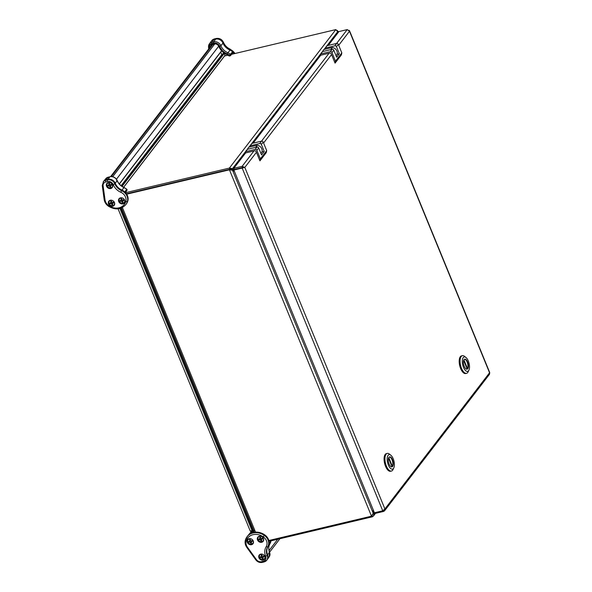 <?xml version="1.0" encoding="UTF-8"?>
<svg xmlns="http://www.w3.org/2000/svg" width="592" height="592" viewBox="0 0 592 592"><rect width="100%" height="100%" fill="white"/><g stroke="black" fill="none" stroke-linecap="round" stroke-linejoin="round"><path stroke-width="0.89" d="M118.082 208.821L250.246 531.054L252.251 530.898M253.539 530.129L252.999 530.254L253.287 530.536M119.924 208.495L252.044 530.632L250.246 531.054M253.517 530.062L252.044 530.632M246.309 150.819L248.729 147.238L257.291 145.21A5.195 4.396 37.5 0 1 261.568 148.318A5.195 4.396 37.5 0 1 261.361 153.017M246.191 150.538L246.605 150.435M255.64 147.356L257.291 145.21M261.908 152.011L264.247 151.456L261.361 144.433A1.332 1.125 -142.5 0 0 259.718 143.538L250.172 145.802L250.039 146.927M245.658 151.663L245.517 152.958L254.538 150.819A1.332 1.125 37.5 0 1 256.188 151.722L259.94 160.861L260.369 158.878L256.854 150.301A1.332 1.125 -142.5 0 0 255.211 149.399L245.658 151.663L247.486 149.288L257.039 147.023A1.332 1.125 37.5 0 1 258.682 147.926L261.56 154.949L264.247 151.456M259.94 160.861L266.274 152.618L266.703 150.634L263.188 142.058A1.332 1.125 -142.5 0 0 261.546 141.155L251.992 143.419L250.172 145.802M266.703 150.634L260.369 158.878M223.147 53.539L224.301 53.376L225.056 55.374L123.632 187.279M121.308 185.836L222.067 54.849M221.963 54.878L220.698 52.163M321.426 53.088L323.839 49.513L332.408 47.478A5.195 4.396 37.5 0 1 336.685 50.594A5.195 4.396 37.5 0 1 336.478 55.285M321.308 52.806L321.715 52.71M330.758 49.624L332.408 47.478M337.026 54.286L339.357 53.731L336.478 46.701A1.332 1.125 -142.5 0 0 334.835 45.806L325.282 48.07L325.156 49.203M320.775 53.939L320.627 55.234L329.655 53.088A1.332 1.125 37.5 0 1 331.305 53.99L335.05 63.129L335.486 61.146L331.971 52.57A1.332 1.125 -142.5 0 0 330.321 51.674L320.775 53.939L322.603 51.563L332.149 49.299A1.332 1.125 37.5 0 1 333.799 50.194L336.678 57.217L339.357 53.731M335.05 63.129L341.392 54.886L341.821 52.903L338.306 44.326A1.332 1.125 -142.5 0 0 336.663 43.431L327.11 45.695L325.282 48.07M341.821 52.903L335.486 61.146M388.781 457.557L392.363 466.296A5.15 2.264 -103.3 0 1 392.045 466.718L388.53 458.141M391.919 466.407L392.363 466.296M388.922 457.35A5.15 2.264 -103.3 0 1 389.595 456.876A5.15 2.264 -103.3 0 1 392.992 461.368A5.15 2.264 -103.3 0 1 391.971 466.903A5.15 2.264 -103.3 0 1 388.811 463.262A5.15 2.264 -103.3 0 1 388.922 457.35M389.388 456.957A5.15 2.264 -103.3 0 1 392.555 461.471A5.15 2.264 -103.3 0 1 391.749 466.925M390.853 455.233L389.425 454.094A9.065 3.989 76.7 0 0 387.257 453.413A9.065 3.989 76.7 0 0 386.065 454.242A9.065 3.989 76.7 0 0 385.873 464.646A9.065 3.989 76.7 0 0 391.438 471.047A9.065 3.989 76.7 0 0 393.073 469.463L393.835 467.806A7.415 3.263 76.7 0 0 393.961 461.138A7.415 3.263 76.7 0 0 390.853 455.233A7.415 3.263 76.7 0 0 388.1 455.352A7.415 3.263 76.7 0 0 388.604 465.571A7.415 3.263 76.7 0 0 393.835 467.806M387.257 453.413L386.391 453.62A9.065 3.989 76.7 0 0 385.2 454.441A9.065 3.989 76.7 0 0 385.015 464.853A9.065 3.989 76.7 0 0 390.572 471.254L391.438 471.047M463.899 359.832L467.48 368.572A5.15 2.264 -103.3 0 1 467.162 368.986L463.64 360.417M467.029 368.675L467.48 368.572M464.039 359.618A5.15 2.264 -103.3 0 1 464.713 359.152A5.15 2.264 -103.3 0 1 468.109 363.636A5.15 2.264 -103.3 0 1 467.088 369.171A5.15 2.264 -103.3 0 1 463.928 365.53A5.15 2.264 -103.3 0 1 464.039 359.618M464.498 359.226A5.15 2.264 -103.3 0 1 467.673 363.74A5.15 2.264 -103.3 0 1 466.866 369.201M465.963 357.501L464.542 356.369A9.065 3.989 76.7 0 0 462.367 355.681A9.065 3.989 76.7 0 0 461.183 356.51A9.065 3.989 76.7 0 0 460.99 366.914A9.065 3.989 76.7 0 0 466.548 373.323A9.065 3.989 76.7 0 0 468.183 371.732L468.945 370.081A7.415 3.263 76.7 0 0 469.079 363.407A7.415 3.263 76.7 0 0 465.963 357.501A7.415 3.263 76.7 0 0 463.218 357.62A7.415 3.263 76.7 0 0 463.721 367.839A7.415 3.263 76.7 0 0 468.945 370.081M462.367 355.681L461.508 355.888A9.065 3.989 76.7 0 0 460.317 356.717A9.065 3.989 76.7 0 0 460.125 367.121A9.065 3.989 76.7 0 0 465.689 373.522L466.548 373.323M252.902 530.21L120.842 208.214M264.195 561.86A5.905 4.988 -142.5 0 0 266.74 560.247L267.162 559.699A5.905 4.988 -142.5 0 0 267.244 559.588A5.905 4.988 -142.5 0 0 267.636 554.882L269.552 552.284A5.794 4.899 37.5 0 1 269.168 556.909L267.244 559.588M270.995 540.836A0.969 0.969 0 0 1 270.981 541.007L270.011 543.671A9.035 7.637 37.5 0 0 270.936 541.11L270.936 540.844A0.969 0.474 -171.5 0 1 270.981 541.007A0.969 0.474 -171.5 0 1 270.936 541.11L269.049 543.574A9.146 7.733 37.5 0 1 268.087 546.349A11.263 9.524 -142.5 0 0 267.636 554.882L267.214 555.429A11.263 9.524 37.5 0 1 267.665 546.897A9.146 7.733 -142.5 0 0 264.276 535.39A13.69 11.566 -142.5 0 0 247.079 536.737A13.69 11.566 -142.5 0 0 245.473 539.852L245.414 539.963C244.696 542.546 245.177 545.047 246.857 547.459L247.486 547.252L256.388 559.595L255.759 559.81L246.857 547.459M253.102 543.619A3.404 2.879 37.5 0 1 251.741 544.418A3.404 2.879 37.5 0 1 248.1 543.056A3.404 2.879 37.5 0 1 247.708 539.475M263.299 541.199A3.404 2.879 37.5 0 1 261.945 541.998A3.404 2.879 37.5 0 1 258.297 540.637A3.404 2.879 37.5 0 1 257.912 537.062M264.72 559.07A3.404 2.879 37.5 0 1 263.359 559.862A3.404 2.879 37.5 0 1 259.718 558.5A3.404 2.879 37.5 0 1 259.326 554.926M251.533 544.692A3.404 2.879 37.5 0 1 247.826 543.249A3.404 2.879 37.5 0 1 247.597 539.615A3.404 2.879 37.5 0 1 252.051 539.408A3.404 2.879 37.5 0 1 252.999 543.759A3.404 2.879 37.5 0 1 251.533 544.692M263.151 560.136A3.404 2.879 37.5 0 1 259.444 558.7A3.404 2.879 37.5 0 1 259.222 555.059A3.404 2.879 37.5 0 1 263.669 554.852A3.404 2.879 37.5 0 1 264.617 559.211A3.404 2.879 37.5 0 1 263.151 560.136M261.731 542.272A3.404 2.879 37.5 0 1 258.023 540.836A3.404 2.879 37.5 0 1 257.801 537.196A3.404 2.879 37.5 0 1 262.256 536.988A3.404 2.879 37.5 0 1 263.196 541.347A3.404 2.879 37.5 0 1 261.731 542.272M269.049 543.574A9.146 7.733 -142.5 0 0 264.698 534.842A13.69 11.566 -142.5 0 0 252.325 532.77L252.347 532.763A13.69 11.566 -142.5 0 0 247.7 535.938A13.69 11.566 -142.5 0 0 247.5 536.189L245.414 539.963M254.279 530.277L252.325 532.77M216.502 38.502A1.295 0.57 76.7 0 0 216.272 38.458A1.295 0.57 76.7 0 0 216.102 38.576L215.68 39.131A5.905 4.988 37.5 0 1 222.969 43.112L220.868 45.754A5.794 4.899 -142.5 0 0 213.705 41.84L215.68 39.131L213.89 39.553L211.914 42.269L213.705 41.84A0.969 0.429 76.7 0 0 213.749 43.105L211.951 43.527A0.969 0.429 -103.3 0 1 211.914 42.269A5.794 4.899 -142.5 0 0 209.331 43.956A5.794 4.899 -142.5 0 0 208.576 47.212A0.969 0.392 -7.8 0 0 208.532 47.367A0.969 0.392 -7.8 0 0 209.176 47.649L209.257 48.233M232.36 53.25L232.582 51.8A9.146 7.733 -142.5 0 0 229.718 49.935A11.263 9.524 37.5 0 1 222.969 43.112L223.391 42.565A11.263 9.524 -142.5 0 0 230.14 49.388A9.146 7.733 37.5 0 1 234.906 53.532M228.889 55.67L230.355 54.346L230.147 55.811A0.969 0.429 -103.3 0 1 230.029 55.892A0.969 0.429 -103.3 0 1 229.489 55.359A8.066 6.815 -142.5 0 0 227.099 53.842L230.207 49.891M212.75 44.304A0.969 0.429 -103.3 0 1 212.632 44.393A0.969 0.429 -103.3 0 1 212.084 43.852L213.882 43.431A4.455 3.767 37.5 0 1 219.38 46.435A12.713 10.745 -142.5 0 0 226.995 54.138L227.039 54.523L226.995 54.138A7.696 6.505 37.5 0 1 229.111 55.448A0.969 0.429 76.7 0 0 229.652 55.981L230.029 55.892A0.969 0.969 0 0 0 230.54 55.581L230.147 55.811M208.739 48.907L208.532 47.367L209.331 43.956L211.263 41.27A5.905 4.988 37.5 0 1 211.344 41.159A5.905 4.988 37.5 0 1 213.89 39.553L214.311 39.005A1.295 0.57 -103.3 0 1 214.482 38.887A1.295 0.57 -103.3 0 1 214.681 38.917M234.232 53.687A9.146 7.733 37.5 0 0 232.582 51.8L230.355 54.346A9.035 7.637 -142.5 0 0 227.676 52.644A11.374 9.613 37.5 0 1 220.868 45.754L219.706 46.361A4.825 4.077 -142.5 0 0 213.749 43.105M114.3 205.202A3.404 2.879 37.5 0 1 112.946 205.994A3.404 2.879 37.5 0 1 109.298 204.64A3.404 2.879 37.5 0 1 108.913 201.058M124.505 202.782A3.404 2.879 37.5 0 1 123.143 203.574A3.404 2.879 37.5 0 1 119.503 202.22A3.404 2.879 37.5 0 1 119.11 198.638M112.317 187.472A3.404 2.879 37.5 0 1 110.956 188.263A3.404 2.879 37.5 0 1 107.315 186.909A3.404 2.879 37.5 0 1 106.923 183.328M112.732 206.268A3.404 2.879 37.5 0 1 109.024 204.832A3.404 2.879 37.5 0 1 108.802 201.191A3.404 2.879 37.5 0 1 113.257 200.984A3.404 2.879 37.5 0 1 114.204 205.343A3.404 2.879 37.5 0 1 112.732 206.268M110.748 188.537A3.404 2.879 37.5 0 1 107.041 187.102A3.404 2.879 37.5 0 1 106.819 183.461A3.404 2.879 37.5 0 1 111.274 183.254A3.404 2.879 37.5 0 1 112.214 187.612A3.404 2.879 37.5 0 1 110.748 188.537M122.936 203.855A3.404 2.879 37.5 0 1 119.229 202.412A3.404 2.879 37.5 0 1 118.999 198.771A3.404 2.879 37.5 0 1 123.454 198.564A3.404 2.879 37.5 0 1 124.401 202.923A3.404 2.879 37.5 0 1 122.936 203.855M126.718 189.159A0.969 0.969 0 0 1 126.888 190.439L126.436 190.742L126.718 189.159L124.083 187.486C120.849 185.984 118.555 183.668 117.194 180.523C115.669 177.541 113.309 176.261 110.119 176.697A0.969 0.429 76.7 0 0 109.994 176.779L108.203 177.2L106.153 179.724A5.905 4.988 -142.5 0 0 103.689 181.226A5.905 4.988 -142.5 0 0 103.607 181.33L102.261 185.525A1.295 0.525 -7.8 0 0 103.119 185.903L105.028 199.904A1.295 0.525 172.2 0 1 104.162 199.526L102.261 185.525A1.295 0.525 -7.8 0 1 102.327 185.311M104.162 199.526C104.606 202.264 106.027 204.484 108.44 206.201C115.225 210.19 121.005 209.686 125.763 204.699L126.185 204.151A13.69 11.566 -142.5 0 0 127.798 201.036A9.146 7.733 37.5 0 0 124.845 191.971A9.146 7.733 -142.5 0 0 121.982 190.106L123.965 187.575A9.035 7.637 37.5 0 1 126.636 189.277L124.845 191.971M125.763 204.699A13.69 11.566 -142.5 0 0 127.376 201.591A9.146 7.733 -142.5 0 0 121.56 190.661L120.783 192.259A12.565 10.619 37.5 0 1 113.257 184.652L114.811 183.831A11.263 9.524 -142.5 0 0 121.56 190.661L121.982 190.106A11.263 9.524 -142.5 0 1 115.233 183.283L114.811 183.831A5.905 4.988 -142.5 0 0 107.522 179.85L105.731 180.271L106.153 179.724L107.944 179.302L109.994 176.779A5.794 4.899 37.5 0 1 117.149 180.686L115.233 183.283A5.905 4.988 -142.5 0 0 107.944 179.302L107.522 179.85A1.295 0.57 76.7 0 0 107.566 181.544L105.776 181.966A1.295 0.57 -103.3 0 1 105.731 180.271A5.905 4.988 -142.5 0 0 103.186 181.885M261.62 555.636L261.368 556.436L261.62 555.636L261.102 555.252A1.946 1.65 37.5 0 1 261.79 555.089L262.448 556.177L263.655 556.11A1.946 1.65 37.5 0 1 263.943 556.806L262.9 557.272L263.166 558.456A1.946 1.65 37.5 0 1 262.478 558.619L261.257 557.442L262.167 557.05L261.812 557.531M262.9 557.272L263.943 556.806M261.057 554.223A2.982 2.523 -142.5 0 0 259.525 557.472A2.982 2.523 -142.5 0 0 263.211 559.484A2.982 2.523 -142.5 0 0 264.735 556.236A2.982 2.523 -142.5 0 0 261.057 554.223M262.167 557.05L262.212 557.967M262.456 557.686L262.478 558.619M261.442 557.131L260.613 557.597L261.257 557.442M260.613 557.597A1.946 1.65 37.5 0 1 260.325 556.902L261.368 556.436M261.102 555.252L261.368 555.903M249.994 540.193L249.743 540.984L249.994 540.193L249.476 539.808A1.946 1.65 37.5 0 1 250.172 539.645L250.83 540.733L252.037 540.666A1.946 1.65 37.5 0 1 252.325 541.362L251.282 541.828L251.548 543.012A1.946 1.65 37.5 0 1 250.86 543.175L249.632 541.998L250.542 541.599L250.194 542.087M251.282 541.828L252.325 541.362M249.432 538.779A2.982 2.523 -142.5 0 0 247.907 542.028A2.982 2.523 -142.5 0 0 251.593 544.041A2.982 2.523 -142.5 0 0 253.117 540.792A2.982 2.523 -142.5 0 0 249.432 538.779M250.542 541.599L250.594 542.524M250.838 542.235L250.86 543.175M249.824 541.687L248.988 542.154L249.632 541.998M248.988 542.154A1.946 1.65 37.5 0 1 248.707 541.458L249.743 540.984M249.476 539.808L249.743 540.459M260.199 537.773L259.947 538.572L260.199 537.773L259.681 537.388A1.946 1.65 37.5 0 1 260.369 537.225L261.035 538.313L262.234 538.246A1.946 1.65 37.5 0 1 262.522 538.942L261.479 539.408L261.745 540.592A1.946 1.65 37.5 0 1 261.057 540.755L259.836 539.578L260.746 539.186L260.391 539.667M261.479 539.408L262.522 538.942M259.636 536.359A2.982 2.523 -142.5 0 0 258.105 539.608A2.982 2.523 -142.5 0 0 261.79 541.621A2.982 2.523 -142.5 0 0 263.322 538.372A2.982 2.523 -142.5 0 0 259.636 536.359M260.746 539.186L260.791 540.104M261.035 539.823L261.057 540.755M260.029 539.268L259.192 539.734L259.836 539.578M259.192 539.734A1.946 1.65 37.5 0 1 258.904 539.038L259.947 538.572M259.681 537.388L259.947 538.039M111.067 185.059L111.54 185.215L110.497 185.681L110.763 186.857A1.946 1.65 37.5 0 1 110.075 187.02L109.046 185.533L109.764 185.451L110.075 187.02M109.046 185.533L108.21 185.999A1.946 1.65 37.5 0 1 107.922 185.303L108.965 184.837L109.217 184.045L108.965 184.837M109.217 184.045L108.699 183.661A1.946 1.65 37.5 0 1 109.387 183.49L110.053 184.578L111.252 184.512A1.946 1.65 37.5 0 1 111.54 185.215M110.808 187.886A2.982 2.523 -142.5 0 0 112.339 184.637A2.982 2.523 -142.5 0 0 108.654 182.625A2.982 2.523 -142.5 0 0 107.122 185.873A2.982 2.523 -142.5 0 0 110.808 187.886M110.896 185.363L110.497 185.681M109.764 185.451L109.409 185.932M108.21 185.999L108.854 185.851M108.699 183.661L108.965 184.304M123.254 200.37L123.728 200.525L122.685 200.991L122.951 202.168A1.946 1.65 37.5 0 1 122.263 202.331L121.227 200.851L121.952 200.762L122.263 202.331M121.227 200.851L120.391 201.317A1.946 1.65 37.5 0 1 120.109 200.614L121.145 200.148L121.404 199.356L121.145 200.148M121.404 199.356L120.879 198.971A1.946 1.65 37.5 0 1 121.575 198.808L122.233 199.889L123.439 199.83A1.946 1.65 37.5 0 1 123.728 200.525M122.995 203.197A2.982 2.523 -142.5 0 0 124.52 199.955A2.982 2.523 -142.5 0 0 120.842 197.943A2.982 2.523 -142.5 0 0 119.31 201.191A2.982 2.523 -142.5 0 0 122.995 203.197M123.084 200.673L122.685 200.991M121.952 200.762L121.597 201.25M120.391 201.317L121.034 201.162M120.879 198.971L121.145 199.622M113.057 202.79L113.523 202.945L112.487 203.411L112.754 204.588A1.946 1.65 37.5 0 1 112.058 204.751L111.03 203.271L111.747 203.182L112.058 204.751M111.03 203.271L110.193 203.729A1.946 1.65 37.5 0 1 109.905 203.034L110.948 202.568L111.2 201.776L110.948 202.568M111.2 201.776L110.682 201.391A1.946 1.65 37.5 0 1 111.37 201.228L112.036 202.309L113.242 202.242A1.946 1.65 37.5 0 1 113.523 202.945M112.798 205.616A2.982 2.523 -142.5 0 0 114.323 202.368A2.982 2.523 -142.5 0 0 110.637 200.362A2.982 2.523 -142.5 0 0 109.113 203.604A2.982 2.523 -142.5 0 0 112.798 205.616M112.88 203.093L112.487 203.411M111.747 203.182L111.4 203.67M110.193 203.729L110.837 203.581M110.682 201.391L110.948 202.035M253.953 150.96L242.135 166.337L242.616 167.514L244.822 167.41L242.18 168.084L242.616 167.521L244.111 167.58M320.746 55.204L253.147 143.146M375.025 512.628L375.335 513.39L383.66 511.414L383.283 510.504M382.743 510.8L374.41 512.776L233.855 170.059L242.18 168.084L382.743 510.8L384.904 508.95L384.608 510.755L489.532 374.24L489.739 372.612L349.517 30.71L349.487 31.235L347.23 29.6L336.589 43.445M384.608 510.755L383.66 511.414M348.947 30.296L349.517 30.71M233.855 170.059L234.291 169.49L242.616 167.521M245.628 152.928L233.81 168.313L242.135 166.337L244.822 167.41L384.904 508.95L489.562 372.782L349.487 31.235L338.698 45.273M233.81 168.313L234.291 169.49L242.616 167.514M347.23 29.6L338.905 31.576L328.264 45.421M372.886 514.078L371.924 515.61M372.449 515.121L372.042 515.528M371.946 515.647L372.412 516.786L373.508 515.935L374.055 513.804L372.975 514.056M337.743 33.093L337.684 31.753L324.083 49.454M246.265 150.701L232.486 168.624L234.077 169.763M125.578 192.696L229.393 168.084L232.486 168.624L231.324 168.905L234.24 170.992M373.152 509.705L373.204 513.234L371.495 516.172L268.82 540.518M126.71 194.183L229.444 169.823L232.53 170.237L234.402 171.391M374.936 512.65L374.055 513.804L373.966 511.68M372.412 516.786L268.997 541.31M337.721 32.516L338.284 32.382M337.048 30.31L338.55 32.042M337.684 31.753L335.834 29.6L231.642 54.301M227.972 55.174L224.59 55.981M231.324 168.905L229.881 169.26L229.393 168.084L335.834 29.6M371.495 516.172L229.444 169.823L229.881 169.26L231.716 170.156M126.444 193.784L229.881 169.26L126.444 193.784M258.682 147.926L256.854 150.301M263.188 142.058L261.361 144.433M261.546 141.155L259.718 143.538M257.039 147.023L255.211 149.399M269.079 550.53L277.766 539.231M121.404 185.91L223.339 53.295M121.7 186.125L223.902 53.162M225.064 55.241L123.595 187.257M122.078 186.384L224.301 53.376M221.763 54.767L121.131 185.696M221.586 50.771L119.266 183.897M218.707 46.183L116.461 179.213M214.778 43.904L112.695 176.712M213.002 44.304L111.355 176.557M333.799 50.194L331.971 52.57M338.306 44.326L336.478 46.701M336.663 43.431L334.835 45.806M332.149 49.299L330.321 51.674M262.397 562.282A1.295 0.57 -103.3 0 1 262.234 562.4A1.295 0.57 -103.3 0 1 261.509 561.69L263.299 561.26A1.295 0.57 76.7 0 0 264.025 561.978L266.74 560.247A5.905 4.988 -142.5 0 0 267.214 555.429L265.66 556.251A12.565 10.619 37.5 0 1 266.156 546.734L267.665 546.897L270.011 543.671A11.374 9.613 -142.5 0 0 269.552 552.284L269.02 552.077L269.552 552.284M263.299 561.26A4.603 3.892 -142.5 0 0 265.66 556.251M266.156 546.734A7.851 6.638 -142.5 0 0 263.255 536.855L264.698 534.842M256.388 559.595A4.603 3.892 -142.5 0 0 261.509 561.69M245.473 539.852L246.228 540.896A7.851 6.638 -142.5 0 0 247.486 547.252M246.228 540.896A12.388 10.471 37.5 0 1 263.255 536.855M253.687 530.476L249.794 533.385A13.579 11.477 37.5 0 1 253.694 530.506M213.882 43.431A0.969 0.429 76.7 0 0 214.422 43.963C216.339 43.712 217.804 44.518 218.796 46.391C220.409 50.12 223.117 52.858 226.921 54.619L228.808 55.781A0.969 0.969 0 0 0 229.652 55.981A0.969 0.429 76.7 0 0 229.77 55.9M216.102 38.576A5.905 4.988 37.5 0 1 223.391 42.565L223.458 42.335C221.919 39.309 219.521 38.014 216.272 38.458L214.482 38.887L211.766 40.611A5.905 4.988 37.5 0 1 214.311 39.005L216.102 38.576M210.789 46.25A3.478 2.945 37.5 0 1 211.3 45.192A3.478 2.945 37.5 0 1 212.498 44.378M227.099 53.842A12.343 10.434 37.5 0 1 219.706 46.361M211.951 43.527A4.825 4.077 -142.5 0 0 209.176 47.649M209.524 47.656A4.455 3.767 37.5 0 1 212.084 43.852M211.3 45.192L214.422 43.963A0.969 0.429 76.7 0 0 214.541 43.882M219.38 46.435L218.84 46.228M105.776 181.966A4.603 3.892 -142.5 0 0 103.119 185.903M113.257 184.652A4.603 3.892 -142.5 0 0 107.566 181.544M127.798 201.036L127.376 201.591L125.77 201.643A7.851 6.638 -142.5 0 0 120.783 192.259M125.77 201.643A12.388 10.471 37.5 0 1 108.75 205.676A7.851 6.638 37.5 0 1 105.028 199.904M108.75 205.676L108.565 206.046M110.275 176.719A0.969 0.429 76.7 0 0 110.119 176.697L105.783 178.673A5.794 4.899 37.5 0 1 108.203 177.2A0.969 0.429 -103.3 0 1 108.321 177.119A0.969 0.429 -103.3 0 1 108.469 177.141M117.149 180.686L116.617 180.486L117.149 180.686A11.374 9.613 -142.5 0 0 123.965 187.575L124.009 187.967L123.965 187.575M329.071 53.228L261.479 141.177M331.542 54.582L263.581 143.005M256.432 152.307L244.822 167.41M321.382 52.977L248.966 147.186M373.204 513.234L232.53 170.237M122.396 207.533L255.529 532.149M250.534 531.335L252.333 530.913M279.935 538.713L269.612 552.151M121.36 185.873L223.199 53.384M123.661 187.287L225.056 55.374M119.362 184.008L221.682 50.875M110.593 176.608L212.054 44.592M264.025 561.978L262.234 562.4C259.644 562.844 257.483 561.978 255.759 559.81M270.019 543.656C268.531 546.164 268.391 548.984 269.597 552.121L269.168 556.909M249.794 533.385L247.7 535.938M211.344 41.159L211.766 40.611M235.083 53.487L230.31 49.254C227.091 47.76 224.812 45.458 223.458 42.335M230.54 55.581L232.76 53.014M126.888 190.439L125.067 193.118M105.783 178.673L103.689 181.226M373.53 515.906L375.498 513.345M338.624 31.938L338.432 31.48M121.419 207.992L254.412 532.26"/></g></svg>
